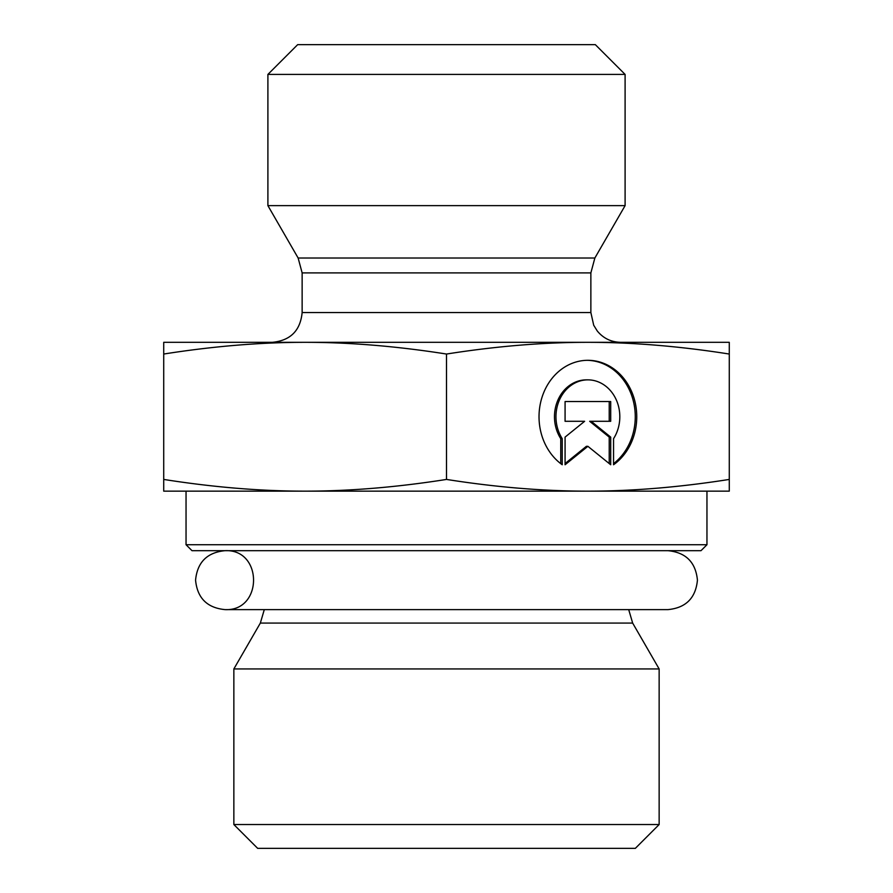 <?xml version="1.0" encoding="UTF-8"?>
<svg xmlns="http://www.w3.org/2000/svg" width="893" height="893" viewBox="0 0 893 893"><rect width="100%" height="100%" fill="white"/><g stroke="black" fill="none" stroke-linecap="round" stroke-linejoin="round"><path stroke-width="1.34" d="M186.045 544.73L191.995 550.68L701.005 550.68L706.955 544.73L186.045 544.73L186.045 491.15L305.105 491.15L163.72 491.15L163.72 479.429C213.293 487.243 260.421 491.15 305.105 491.15C349.788 491.15 396.927 487.243 446.5 479.429C496.073 487.243 543.212 491.15 587.895 491.15L305.105 491.15M706.955 544.73L706.955 491.15L587.895 491.15C632.579 491.15 679.707 487.243 729.28 479.429L729.28 491.15L587.895 491.15M667.953 550.68L667.964 550.68C685.869 552.432 695.692 562.255 697.433 580.149C695.692 598.053 685.869 607.876 667.964 609.618L628.705 609.618L632.657 623.08L659.146 668.946L233.854 668.946L260.343 623.08L632.657 623.08M233.854 824.54L257.664 848.35L635.336 848.35L659.146 824.54L233.854 824.54L233.854 668.946M659.146 824.54L659.146 668.946M562.233 464.751A56.426 48.869 -90 0 1 540.879 401.337A56.426 48.869 -90 0 1 587.895 360.303A56.426 48.869 -90 0 1 634.901 401.337A56.426 48.869 -90 0 1 613.547 464.751L613.547 438.675A36.87 31.936 90 0 0 616.404 400.142A36.87 31.936 90 0 0 587.895 379.86A36.87 31.936 90 0 0 559.375 400.142A36.87 31.936 90 0 0 562.233 438.675L562.233 464.751M613.547 463.646A56.426 48.869 90 0 0 633.271 400.767A56.426 48.869 90 0 0 587.148 360.314M560.748 463.646L560.748 438.675A36.87 31.936 -90 0 1 557.891 400.142A36.87 31.936 -90 0 1 586.4 379.86L587.895 379.86M562.233 438.675L560.748 438.675M565.079 421.295L565.079 401.549L610.7 401.549L610.7 421.295L591.155 421.295L610.7 437.101L610.7 464.751L587.895 446.31L565.079 464.751L565.079 437.101L584.625 421.295L565.079 421.295L583.14 421.295M565.079 463.545L586.4 446.31L587.895 446.31M609.216 463.545L609.216 437.101L589.67 421.295L591.155 421.295M610.7 437.101L609.216 437.101M609.216 421.295L609.216 401.549L565.079 401.549M163.72 354.041L163.72 342.32L729.28 342.32L729.28 354.041C679.707 346.227 632.579 342.32 587.895 342.32C543.212 342.32 496.073 346.227 446.5 354.041C396.927 346.227 349.788 342.32 305.105 342.32C260.421 342.32 213.293 346.227 163.72 354.041L163.72 479.429M446.5 354.041L446.5 479.429M729.28 354.041L729.28 479.429M302.135 272.901L590.865 272.901L590.865 312.55L302.135 312.55L302.135 272.901L298.139 258.021L267.9 205.636L625.1 205.636L594.861 258.021L298.139 258.021M302.135 312.55C300.372 330.633 290.448 340.557 272.365 342.32M625.1 74.42L595.33 44.65L297.67 44.65L267.9 74.42L625.1 74.42L625.1 205.636M260.343 623.08L264.295 609.618L225.036 609.618L667.953 609.618M594.861 258.021L590.865 272.901M590.865 312.55L593.7 325.219L597.261 330.979C603.322 338.324 611.113 342.108 620.635 342.32M267.9 74.42L267.9 205.636M195.567 580.149C197.308 598.053 207.131 607.876 225.036 609.618C263.055 611.448 263.055 548.86 225.036 550.68C207.131 552.432 197.308 562.255 195.567 580.149"/></g></svg>
